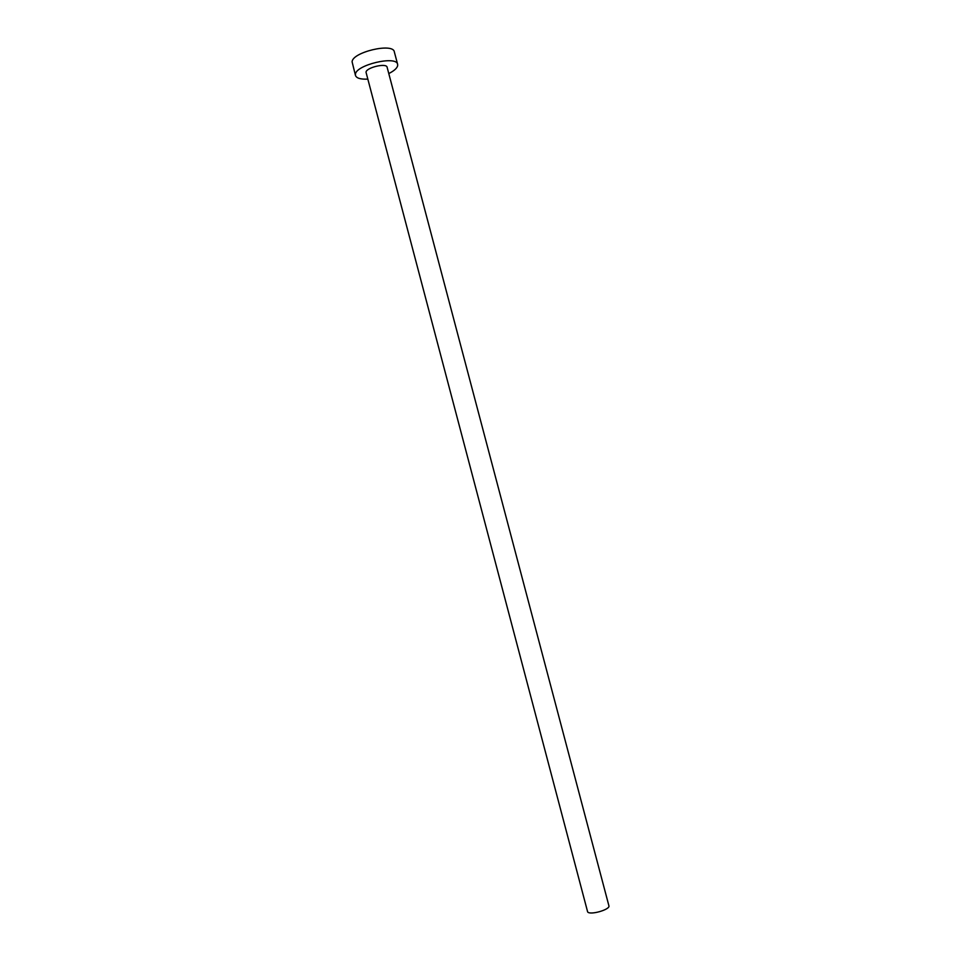 <?xml version="1.0" encoding="UTF-8"?>
<svg xmlns="http://www.w3.org/2000/svg" width="961" height="961" viewBox="0 0 961 961"><rect width="100%" height="100%" fill="white"/><g stroke="black" fill="none" stroke-linecap="round" stroke-linejoin="round"><path stroke-width="1.44" d="M608.902 905.779C610.535 909.526 589.97 915.461 587.639 911.917L366.021 72.243C366.141 67.522 386.55 62.693 387.115 67.246L608.902 905.779M388.785 73.553C394.022 70.91 396.977 68.303 397.662 65.708L397.638 64.363C396.557 55.221 355.39 65 355.426 74.429L355.486 75.499C356.531 78.225 360.603 79.427 367.715 79.114M397.638 64.363L394.322 51.858C393.181 42.476 352.026 52.218 352.11 61.888L355.486 75.499"/></g></svg>
